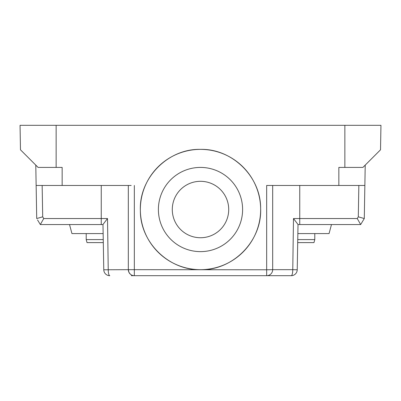 <?xml version="1.0" encoding="UTF-8"?>
<svg xmlns="http://www.w3.org/2000/svg" width="401" height="401" viewBox="0 0 401 401"><rect width="100%" height="100%" fill="white"/><g stroke="black" fill="none" stroke-linecap="round" stroke-linejoin="round"><path stroke-width="0.6" d="M109.789 275.688A6.015 6.015 0 0 1 103.774 269.778A6.015 6.015 0 0 0 109.789 275.688A6.015 1.554 90 0 1 108.235 269.673L107.508 218.545L102.982 224.495L103.774 269.778L128.32 269.673L128.32 185.462L128.32 269.673A6.015 6.015 0 0 0 134.335 275.688L291.211 275.688L266.665 275.688L266.665 269.778L128.32 269.673A6.015 6.015 0 0 0 134.335 275.688L131.327 275.688M269.673 275.688L266.665 275.688A6.015 6.015 0 0 0 272.68 269.673L272.68 185.462L266.665 185.462L338.845 185.462L338.845 167.417L344.86 167.417L344.86 125.312L20.05 125.312L20.476 149.799L22.972 152.295M360.669 224.56L364.283 218.545L360.669 224.56L364.283 218.545L360.669 224.56L357.266 218.545L358.299 216.831L364.283 218.545L360.669 224.56L298.013 224.56M102.987 224.56L40.331 224.56L37.519 219.888M357.266 218.545L293.492 218.545L298.018 224.495L297.226 269.778A6.015 6.015 0 0 1 291.211 275.688A6.015 6.015 0 0 0 297.226 269.778L292.765 269.673A6.015 1.554 90 0 1 291.211 275.688M364.329 216.139L364.494 206.515M364.324 216.204L364.389 212.53M364.283 218.545L365.216 165.107L363.847 166.475M28.531 157.854L38.095 167.417L56.14 167.417L56.14 125.312M101.252 224.56L101.252 218.545L43.734 218.545L40.331 224.56M131.182 185.462L62.155 185.462L62.155 167.417L56.14 167.417M200.5 269.673C168.746 270.464 140.124 242.349 140.36 210.59C138.921 178.084 167.964 148.51 200.5 149.373C232.254 148.581 260.876 176.696 260.64 208.455C262.079 240.961 233.036 270.535 200.5 269.673A60.15 60.15 0 0 1 140.35 209.522A60.15 60.15 0 0 1 200.5 149.373A60.15 60.15 0 0 1 260.65 209.522A60.15 60.15 0 0 1 200.5 269.673M293.492 218.545L292.765 269.673L272.68 269.673A6.015 6.015 0 0 1 266.665 275.688M365.216 165.107L362.905 167.417L344.86 167.417M380.524 149.799L380.95 125.312L380.524 149.799L362.905 167.417M380.95 125.312L344.86 125.312M42.155 185.462L42.701 216.831L36.717 218.545L35.784 165.107L38.095 167.417L20.476 149.799M62.155 185.462L36.135 185.462M364.865 185.462L338.845 185.462M200.5 167.417A42.105 42.105 0 0 1 242.605 209.522A42.105 42.105 0 0 1 200.5 251.627A42.105 42.105 0 0 1 158.395 209.522A42.105 42.105 0 0 1 200.5 167.417M200.5 181.307A28.215 28.215 0 0 0 172.285 209.522A28.215 28.215 0 0 0 200.5 237.738A28.215 28.215 0 0 0 228.715 209.522A28.215 28.215 0 0 0 200.5 181.307M103.247 239.597L86.215 239.597L86.215 233.582M86.215 239.597L87.022 242.605L103.298 242.605M69.523 224.56L71.939 233.582L103.142 233.582M314.785 233.582L314.785 239.597L297.753 239.597M297.702 242.605L313.978 242.605L314.785 239.597M297.858 233.582L329.061 233.582L331.477 224.56M134.335 185.462L134.335 275.688M107.508 218.545L101.252 218.545L101.252 185.462M299.748 185.462L299.748 224.56M272.68 269.673L266.665 269.778L266.665 185.462M42.701 216.831L43.734 218.545M358.299 216.831L358.845 185.462M128.32 269.673L128.932 272.319L130.32 274.154M131.302 274.865L132.135 275.271"/></g></svg>
